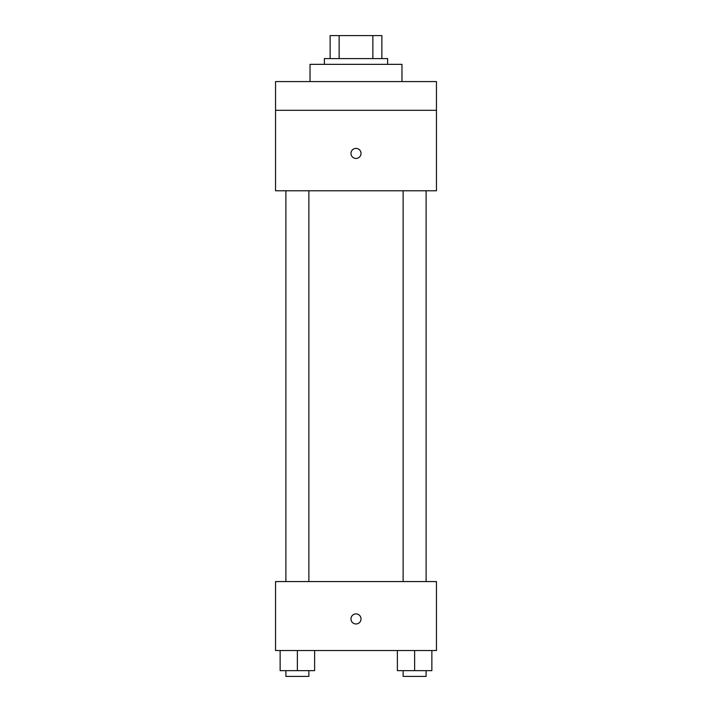 <?xml version="1.0" encoding="UTF-8"?>
<svg xmlns="http://www.w3.org/2000/svg" width="712" height="712" viewBox="0 0 712 712"><rect width="100%" height="100%" fill="white"/><g stroke="black" fill="none" stroke-linecap="round" stroke-linejoin="round"><path stroke-width="1.07" d="M339.135 58.589L339.135 35.6L330.137 35.6L330.137 58.589L330.137 35.6M339.135 35.6L381.863 35.6L381.863 58.589M372.865 58.589L372.865 35.6M324.387 64.338L324.387 58.589L387.613 58.589L387.613 64.338M401.977 81.577L401.977 64.338L310.023 64.338L310.023 81.577M275.544 81.577L436.456 81.577L436.456 110.316L275.544 110.316L275.544 81.577M436.456 110.316L436.456 190.772L275.544 190.772L275.544 110.316M356 158.447A5.029 5.029 0 0 1 351.648 150.9A5.029 5.029 0 0 1 360.352 150.9A5.029 5.029 0 0 1 356 158.447M275.544 581.571L436.456 581.571L436.456 650.537L275.544 650.537L275.544 581.571M356 623.961A5.029 5.029 0 0 1 351.648 616.414A5.029 5.029 0 0 1 360.352 616.414A5.029 5.029 0 0 1 356 623.961M397.376 650.537L397.376 670.651L431.864 670.651L431.864 650.537L431.864 670.651M414.624 670.651L414.624 650.537M426.114 670.651L426.114 676.4L403.125 676.4L403.125 670.651M280.136 650.537L280.136 670.651L314.624 670.651L314.624 650.537L314.624 670.651M297.376 670.651L297.376 650.537M308.875 670.651L308.875 676.4L285.886 676.4L285.886 670.651M403.125 190.772L403.125 581.571M426.114 190.772L426.114 581.571M308.875 581.571L308.875 190.772M285.886 581.571L285.886 190.772"/></g></svg>
